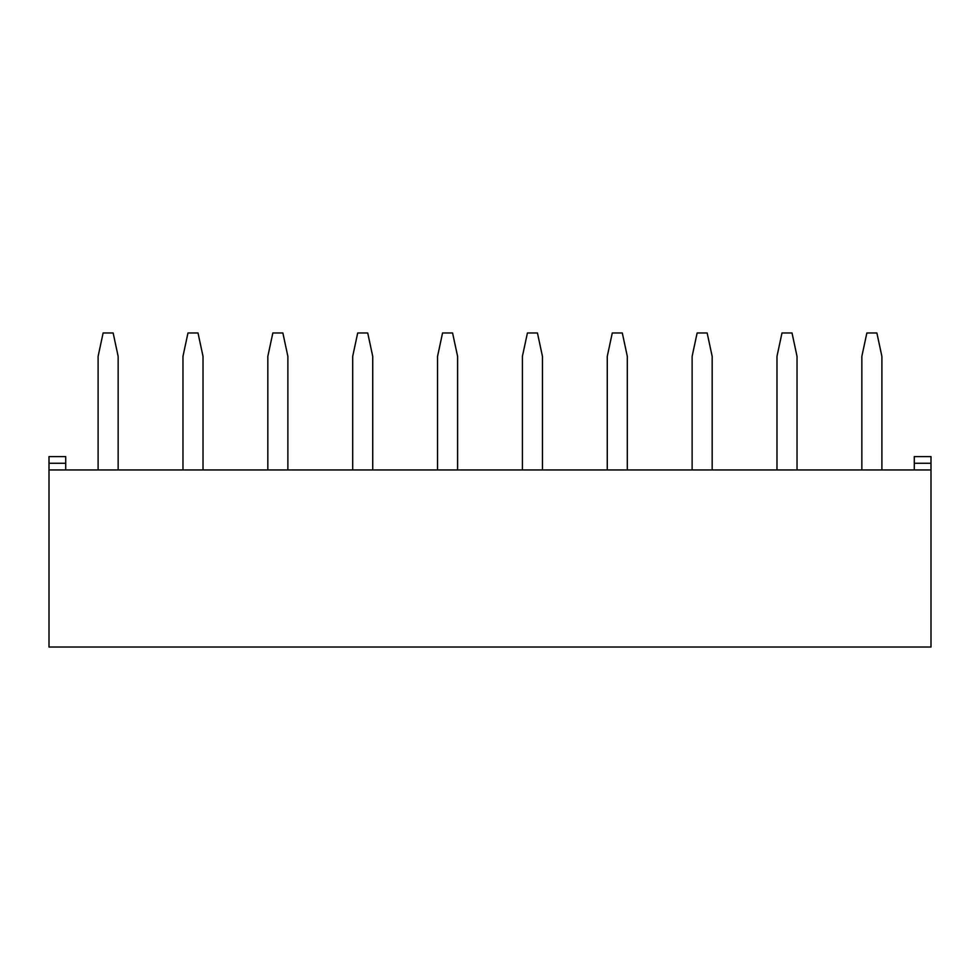 <?xml version="1.0" encoding="UTF-8"?>
<svg xmlns="http://www.w3.org/2000/svg" width="980" height="980" viewBox="0 0 980 980"><rect width="100%" height="100%" fill="white"/><g stroke="black" fill="none" stroke-linecap="round" stroke-linejoin="round"><path stroke-width="1.47" d="M914.291 469.959L914.291 456.594L931 456.594L931 647.02L49 647.02L49 463.271L65.709 463.271L65.709 456.594L49 456.594L49 463.271M65.709 463.271L65.709 469.959M931 469.959L49 469.959M118.151 469.959L118.151 356.365L113.141 332.98L103.121 332.98L98.11 356.365L98.11 469.959M203.019 469.959L203.019 356.365L198.009 332.98L187.976 332.98L182.966 356.365L182.966 469.959M287.875 469.959L287.875 356.365L282.865 332.98L272.844 332.98L267.834 356.365L267.834 469.959M372.731 469.959L372.731 356.365L367.721 332.98L357.7 332.98L352.69 356.365L352.69 469.959M457.599 469.959L457.599 356.365L452.576 332.98L442.556 332.98L437.546 356.365L437.546 469.959M542.455 469.959L542.455 356.365L537.444 332.98L527.424 332.98L522.401 356.365L522.401 469.959M627.31 469.959L627.31 356.365L622.3 332.98L612.279 332.98L607.269 356.365L607.269 469.959M712.166 469.959L712.166 356.365L707.156 332.98L697.135 332.98L692.125 356.365L692.125 469.959M797.034 469.959L797.034 356.365L792.024 332.98L781.991 332.98L776.981 356.365L776.981 469.959M881.89 469.959L881.89 356.365L876.88 332.98L866.859 332.98L861.849 356.365L861.849 469.959M931 463.271L914.291 463.271"/></g></svg>
